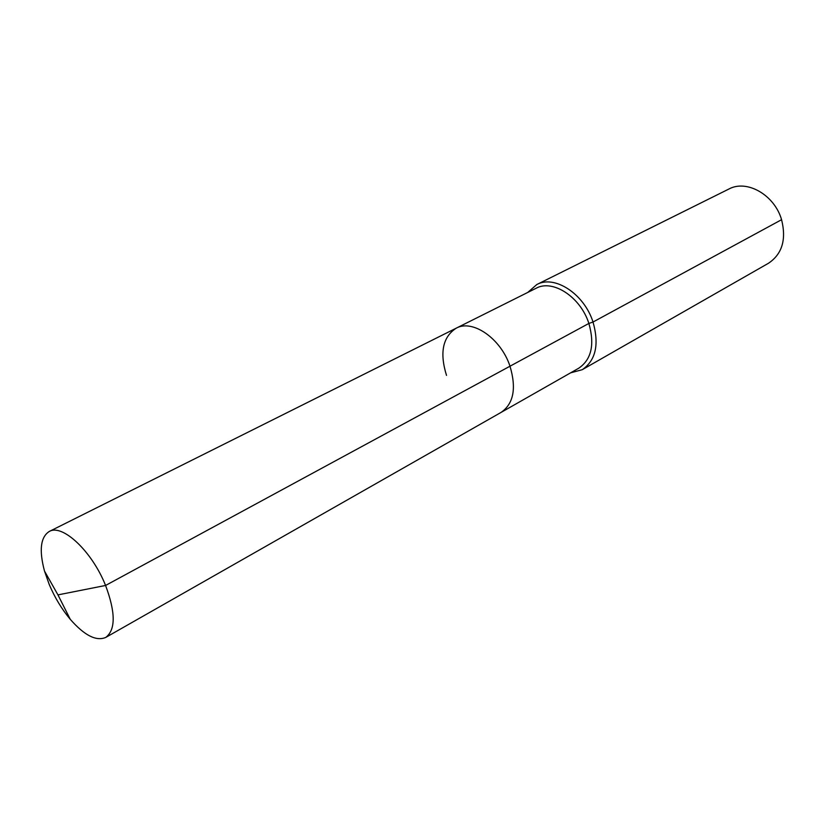<?xml version="1.0" encoding="UTF-8"?>
<svg xmlns="http://www.w3.org/2000/svg" width="825" height="825" viewBox="0 0 825 825"><rect width="100%" height="100%" fill="white"/><g stroke="black" fill="none" stroke-linecap="round" stroke-linejoin="round"><path stroke-width="1.24" d="M570.601 372.848L582.254 369.693C595.774 360.401 599.363 344.51 593.02 322.028L588.875 323.441C594.846 344.561 591.484 359.473 578.779 368.187L501.115 412.387C513.604 403.724 516.563 388.327 509.994 366.207L105.569 585.461C92.111 551.378 62.318 523.483 49.222 531.496C40.538 537.106 38.971 550.296 44.498 571.065L49.222 584.461C54.739 597.527 61.751 609.149 70.259 619.317C84.439 635.477 96.278 641.499 105.765 637.416C115.717 629.815 115.655 612.501 105.569 585.461L57.956 594.887L44.498 571.065M105.765 637.416L501.115 412.387C513.604 403.724 516.563 388.327 509.994 366.207C500.919 338.477 472.508 318.935 456.173 328.206C442.716 337.002 439.488 352.729 446.511 375.385M456.173 328.206C472.508 318.935 500.919 338.477 509.994 366.207L588.875 323.441C580.553 297 552.719 278.922 536.106 288.265L49.222 531.496M582.254 369.693L768.488 263.247C782.162 254.059 786.524 239.539 781.574 219.697L593.02 322.028C584.172 293.855 554.513 274.622 536.797 284.553L527.691 292.473M781.574 219.697C774.52 194.896 746.769 179.18 728.867 189.038L536.797 284.553M57.956 594.887L70.259 619.317"/></g></svg>
